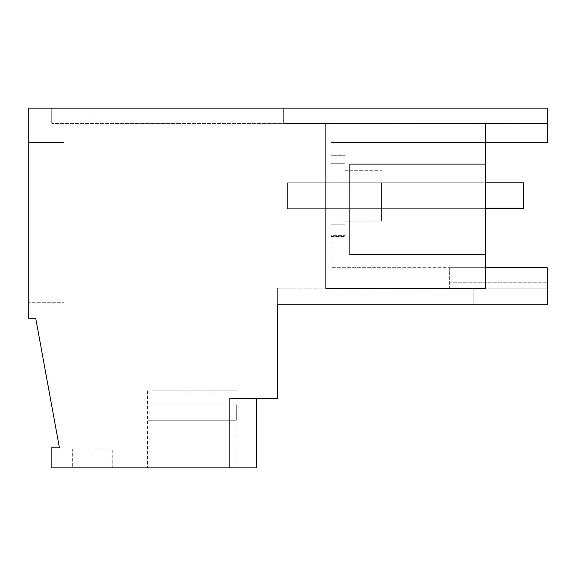 <?xml version="1.0" encoding="UTF-8"?>
<svg xmlns="http://www.w3.org/2000/svg" width="576" height="576" viewBox="0 0 576 576"><rect width="100%" height="100%" fill="white"/><g stroke="black" fill="none" stroke-linecap="round" stroke-linejoin="round"><path stroke-width="0.43" stroke-dasharray="2.88 2.16" d="M485.251 123.43L485.251 288.59L325.85 288.59L485.251 288.59L485.251 267.674L330.905 267.674L330.905 123.314L330.905 142.589L547.2 142.589L547.2 123.314L547.2 142.589L330.905 142.589L547.2 142.589L547.2 108.144L547.2 123.43L485.251 123.43L485.251 142.589L485.251 123.43L283.889 123.43L547.2 123.43L283.889 123.43L547.2 123.43L547.2 108.144L283.889 108.144L283.889 123.43L547.2 123.43L547.2 142.589L330.905 142.589L547.2 142.589L547.2 123.314L330.905 123.314L330.905 267.674L485.251 267.674L485.251 142.589L330.905 142.589L330.905 123.314L547.2 123.314M330.905 224.791L330.905 236.254L345.01 236.254L345.01 154.987L345.01 236.254L330.905 236.254L330.905 155.002L345.01 155.002L330.905 155.002L330.905 224.798L330.905 163.26L330.905 224.798L345.01 224.798L345.01 236.455L345.01 224.798L330.905 224.791L345.01 224.791L330.905 224.798L330.905 236.441L330.905 235.656L345.01 235.656L330.905 235.656L330.905 236.441L330.905 224.798M330.905 155.174L330.905 163.26L345.01 163.26L330.905 163.26L345.01 163.26L345.01 155.174L345.01 163.26L330.905 163.26L330.905 155.174L330.905 155.779L345.01 155.779L330.905 155.779L330.905 155.174L345.01 155.174L330.905 155.174M283.889 108.144L283.889 117.418L283.889 108.144L94.039 108.144L178.092 108.144L178.092 123.43L283.889 123.43L283.889 108.144L178.092 108.144L178.092 123.43L51.725 123.43L283.889 123.43L283.889 108.144L283.889 123.43L283.889 108.144L28.8 108.144L28.8 318.816L35.827 318.816L59.436 447.869L51.134 447.869L51.134 467.856L229.81 467.856L229.81 398.498L277.668 398.498L277.668 304.819L473.846 304.819L473.846 288.115L449.633 288.115L449.633 267.674L449.633 288.115L449.633 267.674L449.633 288.115L547.2 288.115L547.2 267.674L449.633 267.674L547.2 267.674L449.633 267.674L547.2 267.674L547.2 288.115L547.2 267.674L547.2 288.115L277.668 288.115L473.846 288.115L473.846 304.819M325.85 123.43L325.85 288.59L325.85 123.43L325.85 288.59L485.251 288.59L485.251 267.674L547.2 267.674L547.2 304.819L277.668 304.819L277.668 288.115L277.668 304.819M485.251 164.102L349.834 164.102L349.834 254.614L349.834 164.102L485.251 164.102L349.834 164.102L349.834 254.614L485.251 254.614M547.2 282.24L449.633 282.24L547.2 282.24M345.01 183.535L345.01 221.141L345.01 183.535M94.039 108.144L94.039 123.43L94.039 108.144L51.725 108.144L51.725 123.43L51.725 108.144L94.039 108.144L94.039 123.43L94.039 108.144L51.725 108.144L178.092 108.144L178.092 123.43L178.092 108.144L94.039 108.144L94.039 123.43L94.039 108.144M229.81 467.856L229.81 398.498L229.81 467.856L229.81 398.498L256.262 398.498L229.81 398.498L256.262 398.498L229.81 398.498L229.81 467.856L256.262 467.856L229.81 467.856L256.262 467.856L256.262 398.498M72.295 467.856L112.262 467.856L72.295 467.856L112.262 467.856L72.295 467.856L72.295 449.042L112.262 449.042L72.295 449.042L112.262 449.042L72.295 449.042L72.295 467.856M152.993 467.856L236.866 467.856L152.993 467.856M28.8 302.695L28.8 142.495L64.066 142.495L64.066 302.695L64.066 142.495L28.8 142.495L64.066 142.495L64.066 302.695L64.066 142.495L28.8 142.495L28.8 302.695L28.8 142.495L28.8 302.695L64.066 302.695L28.8 302.695M381.456 183.535L381.456 221.141L381.456 183.535M152.993 390.859L236.866 390.859L152.993 390.859M236.858 390.859L231.394 390.859L236.858 390.859M112.262 467.856L112.262 449.042L112.262 467.856M381.456 182.794L381.456 208.656L381.456 182.794L287.41 182.794L287.41 208.656L287.41 182.794L287.41 208.656L287.41 182.794L287.41 208.656L287.41 182.794L287.41 208.656L287.41 182.794L381.456 182.794L381.456 208.656L287.41 208.656L381.456 208.656L381.456 182.794L287.41 182.794L381.456 182.794M485.251 267.674L485.251 142.589M283.889 117.418L283.889 123.43L283.889 117.418M178.092 108.144L178.092 123.43L178.092 108.144M51.725 108.144L51.725 123.43L51.725 108.144M547.2 288.115L473.846 288.115L547.2 288.115M381.456 208.656L287.41 208.656L381.456 208.656M152.993 420.242L236.304 420.242L152.993 420.242M236.304 404.964L236.304 420.242L148.09 420.242L148.09 404.964L147.528 404.964L148.09 404.964L148.09 420.242L236.304 420.242L148.09 420.242L148.09 404.964L147.528 404.964L148.09 404.964L148.09 420.242L236.304 420.242L236.304 404.964L236.866 404.964L148.09 404.964L236.304 404.964L236.304 420.242L236.304 404.964L236.866 404.964L148.09 404.964L236.304 404.964M485.251 182.794L287.41 182.794L523.692 182.794L523.692 208.656L287.41 208.656L523.692 208.656L523.692 182.794L287.41 182.794L523.692 182.794L523.692 208.656L287.41 208.656L485.251 208.656M330.905 236.441L345.01 236.441L330.905 236.455M330.905 154.987L345.01 154.987L330.905 154.987M345.01 170.302L381.456 170.302L345.01 170.302M345.01 221.141L381.456 221.141L345.01 221.141M236.866 390.859L236.866 467.856L236.866 390.859M147.528 390.859L147.528 467.856L147.528 390.859"/><path stroke-width="0.86" d="M485.251 142.589L547.2 142.589L547.2 108.144L28.8 108.144L28.8 318.816L35.827 318.816L59.436 447.869L51.134 447.869L51.134 467.856L256.262 467.856L256.262 398.498M485.251 123.43L485.251 288.59L325.85 288.59L325.85 123.43L547.2 123.314M485.251 267.674L547.2 267.674L547.2 304.819L277.668 304.819L473.846 304.819M229.81 467.856L229.81 398.498L277.668 398.498L277.668 304.819M325.85 123.43L283.889 123.43L283.889 108.144M485.251 254.614L349.834 254.614L349.834 164.102L485.251 164.102M485.251 182.794L523.692 182.794L523.692 208.656L485.251 208.656"/></g></svg>
